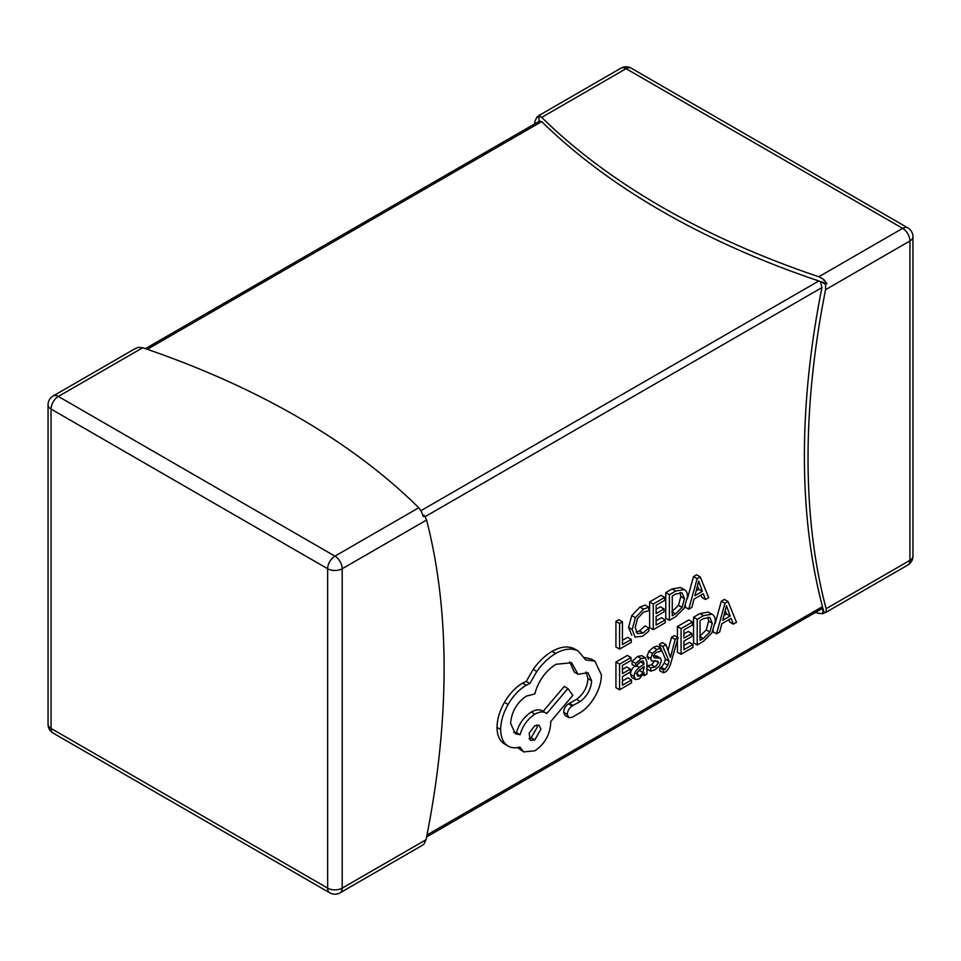 <?xml version="1.0" encoding="UTF-8"?>
<svg xmlns="http://www.w3.org/2000/svg" width="961" height="961" viewBox="0 0 961 961"><rect width="100%" height="100%" fill="white"/><g stroke="black" fill="none" stroke-linecap="round" stroke-linejoin="round"><path stroke-width="1.44" d="M728.03 601.526L724.966 603.292L716.51 633.816L719.681 631.99L721.819 623.737L731.057 618.403L733.327 624.109L736.486 622.284L728.03 601.526L724.39 599.424L721.327 601.19L715.188 623.365M728.774 619.725L729.687 622.007L733.327 624.109M713.218 630.464L712.87 631.713L716.51 633.816M693.013 644.459L683.932 649.696L683.932 641.071L691.872 636.494L691.872 633.551L683.932 638.14L683.932 629.935L692.509 624.986L692.509 622.031L681.061 628.638L681.061 654.273L693.013 647.378L693.013 644.459L689.373 642.356L683.932 645.504M692.509 622.031L688.869 619.929L677.433 626.536L677.433 637.323M677.433 639.954L677.433 652.183L681.061 654.273M691.872 633.551L688.232 631.449L683.932 633.936M678.07 637.696L675.187 639.365L670.442 657.372L665.961 644.687L662.85 646.489L669.072 661.168L667.847 665.204L665 669.433L663.414 669.973L663.414 672.832L665.216 672.051C667.643 670.646 669.529 667.607 670.874 662.934L678.07 637.696L674.43 635.593L671.547 637.263L668.051 650.429M665.961 644.687L662.321 642.585L659.21 644.387L665.432 659.066L664.207 663.102L661.36 667.33L659.787 667.871L659.787 670.73L663.414 672.832M654.909 660.519L651.63 664.88L647.053 665.757L647.053 669.072L650.693 671.174L654.994 669.769L659.606 665.649L661.396 660.651L660.471 658.165L656.687 655.967L653.24 655.762M660.471 658.165L654.177 657.853L653.576 656.495L654.417 654.225L656.603 652.279L660.639 651.27L660.639 648.158L657 646.056L653.24 647.414L648.843 651.402L647.065 656.339L648.435 659.114M645.42 657.78L641.78 655.678L637.551 656.471L632.086 661.324L632.086 664.447L635.726 666.55L640.927 661.324L643.173 660.952L644.134 663.955L639.437 667.427C635.93 670.021 634.176 673.024 634.176 676.448L635.545 679.559L639.209 678.874L644.062 672.808L644.134 675.595L646.921 673.997L646.921 662.213L645.42 657.78L641.191 658.573L635.726 663.426L635.726 666.55M635.798 665.336C632.29 667.919 630.536 670.922 630.536 674.346L631.761 677.373L635.545 679.559M640.494 661.588L637.876 663.799M680.484 587.495L684.616 589.838L680.484 587.495L672.087 588.949L665.757 592.601L665.757 618.235L669.397 620.338L675.499 616.818L684.124 608.241L687.475 596.757C687.475 592.961 686.358 590.571 684.124 589.598L675.727 591.039L669.397 594.703L669.397 620.338M534.412 124.053A772.007 445.724 -60 0 1 534.977 121.278L536.923 117.074L540.322 115.116L539.025 115.861L539.025 121.338L541.704 121.591A772.007 445.712 0 0 0 818.844 280.96L820.502 281.801L821.931 287.579A772.007 445.724 120 0 0 822.472 606.631L821.535 608.914L426.588 836.947M631.281 639.425L622.44 644.531L622.44 621.815L619.569 623.473L619.569 649.107L631.281 642.344L631.281 639.425L627.641 637.323L622.44 640.326M622.44 621.815L618.8 619.713L615.929 621.371L615.929 647.005L619.569 649.107M648.819 607.196L643.558 609.19L635.401 617.671L632.194 629.491L635.041 637.107L642.669 636.206L648.819 631.161L648.819 627.989L643.077 633.011L637.383 633.611L635.197 627.557L637.527 618.5L643.582 612.157L648.819 610.655L648.819 607.196L645.179 605.094L639.918 607.088L631.761 615.569L628.554 627.389L631.821 635.257M648.819 627.989L645.179 625.887L639.449 630.921L636.062 632.098M665.204 619.845L656.123 625.082L656.123 616.457L664.063 611.869L664.063 608.938L656.123 613.514L656.123 605.31L664.7 600.361L664.7 597.418L653.264 604.013L653.264 629.659L665.204 622.764L665.204 619.845L661.564 617.743L656.123 620.878M664.7 597.418L661.06 595.315L649.624 601.922L649.624 627.557L653.264 629.659M664.063 608.938L660.423 606.835L656.123 609.322M700.233 576.9L697.169 578.666L688.701 609.19L691.872 607.364L694.01 599.123L703.26 593.778L705.518 599.484L708.689 597.658L700.233 576.9L696.593 574.798L693.53 576.564L687.379 598.739M700.977 595.099L701.878 597.382L705.518 599.484M685.409 605.838L685.073 607.088L688.701 609.19M631.521 679.968L622.44 685.205L622.44 676.58L630.38 671.991L630.38 669.06L622.44 673.637L622.44 665.432L631.005 660.483L631.005 657.54L619.569 664.147L619.569 689.782L631.521 682.887L631.521 679.968L627.881 677.865L622.44 681.001M631.005 657.54L627.377 655.438L615.929 662.045L615.929 687.68L619.569 689.782M630.38 669.06L626.74 666.958L622.44 669.445M708.293 612.109L712.413 614.463L708.293 612.109L699.896 613.562L693.566 617.226L693.566 642.861L697.205 644.963L703.308 641.431L711.933 632.867L715.284 621.383C715.284 617.575 714.167 615.196 711.933 614.211L703.536 615.665L697.205 619.316L697.205 644.963M546.761 713.494C543.77 711.248 539.818 711.452 534.929 714.131C527.685 718.852 522.748 725.723 520.081 734.733L515.288 733.651L510.615 723.429C511.528 711.813 516.802 702.695 526.4 696.088L534.772 693.986C538.34 680.989 545.392 671.078 555.926 664.279L571.627 662.766L578.017 674.298L587.988 672.712L591.604 680.676C591.051 689.205 587.255 696.136 580.228 701.458L572.179 705.927C569.212 707.981 567.579 710.804 567.29 714.407L568.756 717.555L571.867 717.411L581.177 712.041C586.835 708.137 591.628 702.635 595.544 695.536C599.388 688.364 601.334 681.469 601.394 674.85L594.871 661.132L585.754 659.991L578.342 651.102L573.597 648.411C567.386 645.828 560.227 646.801 552.119 651.33C545.103 655.474 538.785 661.492 533.175 669.373L526.232 681.409L522.604 683.139C515.601 687.271 509.546 693.674 504.453 702.371C499.612 710.912 497.137 719.26 497.029 727.429C497.101 734.925 499.312 740.27 503.66 743.478L507.3 745.58C510.796 747.934 515.012 748.415 519.925 747.033L523.685 751.922L534.929 750.769C544.527 744.162 549.788 735.045 550.713 723.429L550.713 721.603L572.816 695.356L567.915 688.52L546.761 713.494L542.34 710.864M594.871 661.132L591.231 659.03L584.624 657.552M585.982 671.991L587.964 678.574C587.411 687.103 583.615 694.034 576.6 699.356L568.54 703.824C565.573 705.879 563.939 708.701 563.651 712.305L565.116 715.452L568.756 717.555M569.705 661.889L574.39 672.195L578.017 674.298M543.121 711.392C540.13 709.146 536.178 709.362 531.289 712.029C524.045 716.75 519.108 723.621 516.441 732.63L513.618 732.354M567.915 688.52L564.275 686.418L543.169 711.344M517.595 747.562L523.685 751.922M142.708 347.75L58.345 396.449L334.933 556.143L418.744 507.744A772.007 445.712 180 0 0 142.708 347.75L138.108 347.329L135.008 348.951M422.792 514.76L424.642 515.829L423.345 516.574L421.411 511.54L418.744 507.744M539.025 115.861L541.704 117.386A772.007 445.712 0 0 0 818.844 276.756L823.613 279.327L826.844 283.615L825.559 284.36L825.571 289.681A772.007 445.724 120 0 0 826.112 608.733L826.268 611.725L825.367 612.65L907.809 565.056A10.295 10.295 0 0 0 912.95 556.143A10.295 5.946 0 0 1 909.935 560.347A10.295 5.946 60 0 1 907.809 565.056M826.112 611.809L822.892 613.671L818.292 613.25A772.007 445.712 180 0 1 815.613 612.337M822.892 613.671L822.58 607.808M825.559 284.36L820.802 281.621A772.007 445.712 0 0 0 826.844 283.615M822.892 608.193A772.007 445.724 120 0 0 824.178 612.926M424.642 515.829L426.576 520.033A772.007 445.724 -60 0 1 426.023 839.722L424.077 843.926L422.504 845.236L340.074 892.829A10.295 5.946 -120 0 0 342.212 888.12L426.023 839.722M537.247 116.725L537.499 117.41L536.923 117.074M823.613 279.327A772.007 445.724 120 0 0 823.457 280.095M619.569 623.473L615.929 621.371M653.264 604.013L649.624 601.922M672.268 596L672.268 615.761L675.487 613.899L682.094 607.412L684.46 598.583L682.022 592.769L675.619 594.054L672.268 596M669.397 594.703L665.757 592.601M671.847 611.797L678.454 605.31L680.82 596.493L680.136 592.469M694.911 595.7L702.371 591.399L698.671 581.081L694.911 595.7M697.169 578.666L693.53 576.564M696.22 590.739L698.731 589.297L697.47 586.018M702.371 591.399L698.731 589.297M699.019 582.678L698.419 582.33M619.569 664.147L615.929 662.045M637.732 671.811L636.999 674.562L637.804 676.232L639.93 675.823L642.945 672.592L644.134 666.405L637.732 671.811M635.726 663.426L632.086 661.324M644.134 663.955L640.494 661.853M644.134 675.595L643.029 674.958M636.29 673.721L639.702 669.685M642.945 672.592L639.305 670.49M660.639 648.158L656.88 649.516L652.483 653.504L650.705 658.441L651.498 660.88L657.829 661.288L658.549 662.61L655.258 666.982L650.693 667.859L647.053 665.757M650.693 667.859L650.693 671.174M656.88 657.865L653.624 655.979M675.187 639.365L671.547 637.263M670.85 655.654L669.709 654.994M662.85 646.489L659.21 644.387M669.072 661.168L665.432 659.066M663.414 669.973L659.787 667.871M681.061 628.638L677.433 626.536M700.064 620.614L700.064 640.386L703.296 638.524L709.891 632.038L712.269 623.208L709.831 617.394L703.428 618.68L700.064 620.614M697.205 619.316L693.566 617.226M699.656 636.422L706.251 629.935L708.629 621.106L707.945 617.094M722.72 620.313L730.18 616.013L726.48 605.694L722.72 620.313M724.966 603.292L721.327 601.19M724.029 615.364L726.54 613.911L725.279 610.643M730.18 616.013L726.54 613.911M726.816 607.292L726.216 606.944M578.342 651.102L577.237 650.513C571.026 647.93 563.867 648.903 555.758 653.432C548.743 657.576 542.424 663.595 536.815 671.475L529.871 683.511L526.244 685.241C519.24 689.373 513.186 695.776 508.093 704.473C503.24 713.002 500.777 721.363 500.669 729.531C500.741 737.027 502.951 742.372 507.3 745.58L503.66 743.478M534.772 739.922L540.923 729.267L539.133 725.291L534.772 725.711L529.115 733.243L530.412 740.354L534.772 739.922L531.133 737.82L537.283 727.165L536.911 724.918M577.237 650.513L573.597 648.411M529.871 683.511L526.232 681.409M520.081 734.733L516.441 732.63M580.228 701.458L576.6 699.356M528.982 738.613L531.133 737.82M426.972 834.977L822.472 606.631M821.931 287.579L425.134 516.658M541.704 121.591L147.273 349.311M420.942 510.675L818.844 280.96M826.112 608.733L909.935 560.347L909.935 240.971L825.571 289.681M818.844 276.756L902.655 228.358L626.067 68.675L541.704 117.386M620.926 68.171A10.295 5.946 60 0 1 626.067 68.675A10.295 5.946 120 0 1 631.221 68.171A10.295 10.295 0 0 0 620.926 68.171L538.496 115.764M902.655 228.358A10.295 5.946 60 0 1 909.935 240.971A10.295 5.946 180 0 0 912.95 236.766A10.295 10.295 0 0 0 907.809 227.853A10.295 5.946 120 0 0 902.655 228.358M426.576 520.033L342.212 568.744L342.212 888.12A10.295 5.946 180 0 1 327.653 888.12L327.653 568.744L51.065 409.062L51.065 728.438L327.653 888.12A10.295 5.946 -60 0 0 329.779 892.829A10.295 10.295 0 0 0 340.074 892.829M342.212 568.744A10.295 5.946 -120 0 0 334.933 556.143A10.295 5.946 -60 0 0 327.653 568.744A10.295 5.946 0 0 0 342.212 568.744M48.05 404.857A10.295 5.946 180 0 0 51.065 409.062A10.295 5.946 -60 0 1 58.345 396.449A10.295 5.946 -120 0 0 53.191 395.944A10.295 10.295 0 0 0 48.05 404.857L48.05 724.234A10.295 5.946 0 0 0 51.065 728.438A10.295 5.946 -60 0 0 53.191 733.147L329.779 892.829M643.077 633.011L639.449 630.921M643.558 609.19L639.918 607.088M635.401 617.671L631.761 615.569M632.194 629.491L628.554 627.389M675.727 591.039L672.087 588.949M675.487 613.899L672.268 612.037M682.094 607.412L678.454 605.31M684.46 598.583L680.82 596.493M641.191 658.573L637.551 656.471M639.437 667.427L636.35 665.649M634.176 676.448L630.536 674.346M635.269 679.391L631.906 677.457M639.93 675.823L637.011 674.142M644.134 668.171L642.801 667.39M655.258 666.982L651.63 664.88M660.183 657.997L656.831 656.063M656.88 649.516L653.24 647.414M652.483 653.504L648.843 651.402M650.705 658.441L647.065 656.339M658.549 662.61L656.075 661.192M667.847 665.204L664.207 663.102M665 669.433L661.36 667.33M703.536 615.665L699.896 613.562M703.296 638.524L700.064 636.662M709.891 632.038L706.251 629.935M712.269 623.208L708.629 621.106M555.758 653.432L552.119 651.33M536.815 671.475L533.175 669.373M526.244 685.241L522.604 683.139M508.093 704.473L504.453 702.371M500.669 729.531L497.029 727.429M534.929 714.131L531.289 712.029M591.604 680.676L587.964 678.574M573.128 705.566L569.489 703.464M572.179 705.927L568.54 703.824M567.29 714.407L563.651 712.305M135.633 348.35L53.191 395.944M48.05 724.234A10.295 10.295 0 0 0 53.191 733.147M631.221 68.171L907.809 227.853M912.95 236.766L912.95 556.143M539.806 120.942L145.387 348.663"/></g></svg>
